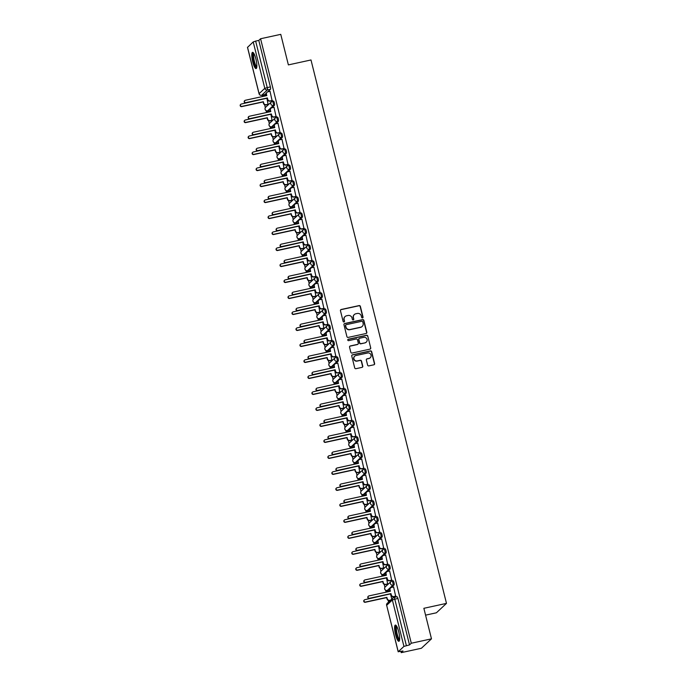 <?xml version="1.0" encoding="UTF-8"?>
<svg xmlns="http://www.w3.org/2000/svg" width="687" height="687" viewBox="0 0 687 687"><rect width="100%" height="100%" fill="white"/><g stroke="black" fill="none" stroke-linecap="round" stroke-linejoin="round"><path stroke-width="1.03" d="M362.504 317.918A0.73 0.704 47 0 0 363.028 317.059L360.366 306.376A1.048 1.013 47 0 0 359.121 305.586L341.199 309.485A1.048 1.013 47 0 0 340.451 310.713L343.114 321.396A0.73 0.704 47 0 0 344.316 321.782A0.73 0.704 47 0 0 344.513 321.095L344.17 319.713A3.349 3.229 47 0 1 346.549 315.797L348.043 315.47A3.349 3.229 47 0 1 352.027 317.995L352.379 319.386A0.73 0.704 47 0 0 353.573 319.764A0.73 0.704 47 0 0 353.771 319.077L353.427 317.695A3.349 3.229 47 0 1 355.806 313.779L357.3 313.461A3.349 3.229 47 0 1 361.293 315.986L361.637 317.368A0.73 0.704 47 0 0 362.504 317.918M362.719 317.832A0.73 0.704 47 0 0 362.83 317.248L360.16 306.565A1.048 1.013 47 0 0 358.915 305.775L340.992 309.674A1.048 1.013 47 0 0 340.64 309.828M344.204 321.868A0.73 0.704 47 0 0 344.307 321.284L344.17 319.713M353.462 319.85A0.73 0.704 47 0 0 353.565 319.266L353.427 317.695M255.899 58.996A8.313 1.863 -102.3 0 0 252.558 52.341A8.313 1.863 -102.3 0 0 252.756 61.933A8.313 1.863 -102.3 0 0 256.096 68.58A8.313 1.863 -102.3 0 0 255.899 58.996M398.7 631.714A8.313 1.863 -102.3 0 0 395.36 625.067A8.313 1.863 -102.3 0 0 395.557 634.651A8.313 1.863 -102.3 0 0 398.889 641.306A8.313 1.863 -102.3 0 0 398.7 631.714M367.605 365.098A1.048 1.013 47 0 0 368.85 365.888L373.883 364.788A1.048 1.013 47 0 0 374.621 363.569L371.667 351.692A1.048 1.013 47 0 0 370.413 350.902L352.5 354.81A1.048 1.013 47 0 0 351.753 356.029L354.715 367.906A1.048 1.013 47 0 0 355.96 368.687L362.032 367.365A1.048 1.013 47 0 0 362.779 366.145L361.508 361.061A1.048 1.013 47 0 0 360.263 360.28L357.249 360.933A2.8 2.705 47 0 1 354.672 356.201A2.8 2.705 47 0 1 355.909 355.548L367.708 352.981A2.8 2.705 47 0 1 370.284 357.712A2.8 2.705 47 0 1 369.048 358.365L367.081 358.794A1.048 1.013 47 0 0 366.334 360.014L367.605 365.098M260.579 38.747L280.76 34.35L288.377 64.896L310.996 59.967L446.481 603.375L423.862 608.304L431.479 638.841L411.298 643.238L260.579 38.747L258.793 40.413L255.65 41.091L267.226 87.524A2.13 0.481 77.7 0 1 267.337 89.954L261.635 95.278A2.13 0.481 77.7 0 1 261.575 95.304A2.13 0.481 77.7 0 1 261.498 95.304M366.077 333.504A1.048 1.013 47 0 0 366.824 332.276L363.861 320.408A1.048 1.013 47 0 0 362.616 319.618L344.694 323.517A1.048 1.013 47 0 0 343.955 324.745L346.909 336.613A1.048 1.013 47 0 0 348.154 337.403L366.077 333.504M367.76 336.055L370.722 347.923A1.048 1.013 47 0 1 369.975 349.142L352.062 353.049A1.048 1.013 47 0 1 350.808 352.259L349.546 347.175A1.048 1.013 47 0 1 350.293 345.956L357.558 344.376A1.048 1.013 47 0 0 358.305 343.148L357.463 339.782A1.048 1.013 47 0 0 356.218 338.992L348.653 340.64A0.73 0.704 47 0 1 347.974 339.395A0.73 0.704 47 0 1 348.3 339.232L366.514 335.265A1.048 1.013 47 0 1 367.76 336.055L370.722 347.923M431.479 638.841L421.406 648.253L401.225 652.65L400.916 651.439M262.228 95.167L262.554 96.489M264.615 104.742L265.337 107.636M266.075 110.624L266.539 112.479M268.6 120.723L269.321 123.626M270.068 126.614L270.532 128.469M272.584 136.713L273.306 139.616M274.053 142.595L274.517 144.45M276.569 152.703L277.29 155.606M278.037 158.585L278.501 160.44M280.554 168.693L281.284 171.595M282.022 174.575L282.486 176.43M284.547 184.683L285.268 187.577M286.015 190.565L286.47 192.42M288.531 200.673L289.253 203.567M290 206.555L290.464 208.41M292.516 216.663L293.237 219.557M293.984 222.545L294.448 224.4M296.501 232.644L297.222 235.547M297.969 238.535L298.433 240.39A2.13 2.061 -133 0 1 298.63 240.175L298.897 239.926A2.13 2.061 47 0 0 298.519 240.398M300.494 248.634L301.215 251.536M301.954 254.516L302.417 256.371M304.478 264.624L305.2 267.526M305.947 270.506L306.402 272.361M308.463 280.614L309.184 283.516M309.931 286.496L310.395 288.351M312.448 296.604L313.169 299.498M313.916 302.486L314.38 304.341M316.432 312.594L317.162 315.488M317.901 318.476L318.364 320.331M320.425 328.584L321.147 331.478M321.885 334.466L322.349 336.321M324.41 344.565L325.131 347.467M325.878 350.456L326.334 352.311M328.395 360.555L329.116 363.457M329.863 366.437L330.327 368.292M332.379 376.545L333.101 379.447M333.848 382.427L334.311 384.282M336.364 392.535L337.094 395.437M337.832 398.417L338.296 400.272M340.357 408.525L341.078 411.419M341.817 414.407L342.281 416.262M344.342 424.514L345.063 427.408M345.81 430.397L346.274 432.252M348.326 440.504L349.048 443.398M349.795 446.387L350.258 448.242M352.311 456.486L353.032 459.388M353.779 462.377L354.243 464.232M356.304 472.476L357.025 475.378M357.764 478.358L358.228 480.213M360.289 488.466L361.01 491.368M361.757 494.348L362.212 496.203M364.273 504.456L364.995 507.358M365.742 510.338L366.205 512.193M368.258 520.445L368.979 523.339M369.726 526.328L370.19 528.183M372.242 536.435L372.972 539.329M373.711 542.318L374.175 544.173A2.13 2.061 -133 0 1 374.372 543.958L374.638 543.709A2.13 2.061 47 0 0 374.26 544.181M376.236 552.425L376.957 555.319M377.695 558.308L378.159 560.163M380.22 568.407L380.942 571.309M381.689 574.298L382.144 576.153M384.205 584.397L384.926 587.299M385.673 590.279L386.137 592.134M388.189 600.386L388.602 602.027M425.571 615.148L436.408 612.787L446.481 603.375M411.298 643.238L409.512 644.904L403.939 646.407L398.237 651.731L403.003 650.984L401.225 652.65M258.793 40.413L270.369 86.837A2.13 0.481 77.7 0 1 270.48 89.267L267.707 91.852M266.333 93.14L264.778 94.591L261.635 95.278A2.13 2.061 47 0 1 259.093 93.664L264.796 88.34L253.22 41.916L255.65 41.091M247.543 47.36L253.22 41.916M268.076 104.441L266.908 98.25M272.104 100.68L270.034 91.328M276.097 116.67L274.019 107.318M270.257 111.698L269.991 111.079M272.061 120.431L270.893 114.231M280.081 132.66L278.003 123.308M274.242 127.688L273.976 127.069M276.054 136.421L274.877 130.221M284.066 148.641L281.988 139.289M278.235 143.677L277.96 143.059M280.038 152.411L278.862 146.211M288.051 164.631L285.972 155.279M282.22 159.667L281.945 159.049M284.023 168.401L282.855 162.201M292.035 180.621L289.966 171.269M286.204 175.657L285.929 175.03M288.008 184.382L286.84 178.191M296.028 196.611L293.95 187.259M290.189 191.639L289.923 191.02M291.992 200.372L290.824 194.181M300.013 212.601L297.935 203.249M294.182 207.629L293.907 207.01M295.985 216.362L294.809 210.17M303.998 228.591L301.919 219.239M298.167 223.618L297.892 223M299.97 232.352L298.793 226.152M307.982 244.581L305.904 235.229M302.151 239.608L301.876 238.99M303.955 248.342L302.787 242.142M311.975 260.562L309.897 251.21M306.136 255.598L305.861 254.98M307.939 264.332L306.771 258.132M315.96 276.552L313.882 267.2M310.12 271.588L309.854 270.97M311.932 280.322L310.756 274.122M319.944 292.542L317.866 283.19M314.114 287.578L313.839 286.951M315.917 296.303L314.74 290.112M323.929 308.532L321.851 299.18M318.098 303.56L317.823 302.941M319.902 312.293L318.725 306.101M327.914 324.522L325.844 315.17M322.083 319.549L321.808 318.931M323.886 328.283L322.718 322.091M331.907 340.512L329.829 331.16M326.067 335.539L325.801 334.921M327.871 344.273L326.703 338.073M335.891 356.501L333.813 347.15M330.052 351.529L329.786 350.911M331.864 360.263L330.687 354.063M339.876 372.483L337.798 363.131M334.045 367.519L333.77 366.901M335.849 376.253L334.672 370.053M343.861 388.473L341.783 379.121M338.03 383.509L337.755 382.891M339.833 392.243L338.665 386.042M347.845 404.463L345.776 395.111M342.014 399.499L341.74 398.872M343.818 408.224L342.65 402.032M351.838 420.453L349.76 411.101M345.999 415.48L345.733 414.862M347.802 424.214L346.634 418.022M355.823 436.443L353.745 427.091M349.992 431.47L349.717 430.852M351.796 440.204L350.619 434.012M359.808 452.432L357.729 443.081M353.977 447.46L353.702 446.842M355.78 456.194L354.604 449.994M363.792 468.422L361.714 459.071M357.961 463.45L357.687 462.832M359.765 472.184L358.597 465.984M367.785 484.404L365.707 475.052M361.946 479.44L361.671 478.822M363.749 488.174L362.581 481.973M371.77 500.394L369.692 491.042M365.931 495.43L365.664 494.812M367.743 504.164L366.566 497.963M375.755 516.384L373.676 507.032M369.924 511.42L369.649 510.793M371.727 520.145L370.551 513.953M379.739 532.373L377.661 523.022M373.908 527.401L373.634 526.783M375.712 536.135L374.535 529.943M383.724 548.363L381.654 539.012M377.893 543.391L377.618 542.773M379.696 552.125L378.528 545.933M387.717 564.353L385.639 555.002M381.878 559.381L381.611 558.763M383.681 568.115L382.513 561.914M391.702 580.343L389.623 570.991M385.862 575.371L385.596 574.753M387.674 584.105L386.498 577.904M395.686 596.325L393.608 586.973M389.855 591.361L389.581 590.743M392.045 581.03L393.033 580.816A2.13 0.481 -102.3 0 1 393.093 580.781A2.13 0.481 -102.3 0 1 393.986 582.628A2.13 0.481 -102.3 0 1 394.055 584.912L391.289 587.505M389.907 588.793L387.245 590.485A2.13 0.481 77.7 0 1 387.185 590.519A2.13 0.481 77.7 0 1 387.107 590.511M388.061 565.04L389.048 564.826A2.13 0.481 -102.3 0 1 389.108 564.791A2.13 0.481 -102.3 0 1 389.993 566.638A2.13 0.481 -102.3 0 1 390.07 568.922L387.296 571.515M385.922 572.803L383.252 574.495A2.13 0.481 77.7 0 1 383.2 574.53A2.13 0.481 77.7 0 1 383.123 574.521M384.067 549.05L385.063 548.836A2.13 0.481 -102.3 0 1 385.124 548.81A2.13 0.481 -102.3 0 1 386.008 550.648A2.13 0.481 -102.3 0 1 386.085 552.941L383.312 555.525M381.938 556.813L379.267 558.505A2.13 0.481 77.7 0 1 379.207 558.54A2.13 0.481 77.7 0 1 379.138 558.531M380.083 533.069L381.079 532.846A2.13 0.481 -102.3 0 1 381.13 532.82A2.13 0.481 -102.3 0 1 382.024 534.658A2.13 0.481 -102.3 0 1 382.101 536.951L379.327 539.535M377.953 540.824L375.282 542.515A2.13 0.481 77.7 0 1 375.222 542.55A2.13 0.481 77.7 0 1 375.154 542.541M376.098 517.079L377.086 516.864A2.13 0.481 -102.3 0 1 377.146 516.83A2.13 0.481 -102.3 0 1 378.039 518.668A2.13 0.481 -102.3 0 1 378.116 520.961L375.342 523.546M373.96 524.834L371.298 526.525A2.13 0.481 77.7 0 1 371.238 526.56A2.13 0.481 77.7 0 1 371.16 526.551M372.114 501.089L373.101 500.875A2.13 0.481 -102.3 0 1 373.161 500.84A2.13 0.481 -102.3 0 1 374.054 502.678A2.13 0.481 -102.3 0 1 374.123 504.971L371.358 507.564M369.975 508.844L367.305 510.544A2.13 0.481 77.7 0 1 367.253 510.57A2.13 0.481 77.7 0 1 367.176 510.561M368.129 485.099L369.117 484.885A2.13 0.481 -102.3 0 1 369.177 484.85A2.13 0.481 -102.3 0 1 370.061 486.697A2.13 0.481 -102.3 0 1 370.138 488.981L367.365 491.574M365.991 492.862L363.32 494.554A2.13 0.481 77.7 0 1 363.268 494.58A2.13 0.481 77.7 0 1 363.191 494.571M364.136 469.109L365.132 468.895A2.13 0.481 -102.3 0 1 365.192 468.86A2.13 0.481 -102.3 0 1 366.077 470.707A2.13 0.481 -102.3 0 1 366.154 472.991L363.38 475.584M362.006 476.872L359.335 478.564A2.13 0.481 77.7 0 1 359.275 478.599A2.13 0.481 77.7 0 1 359.207 478.59M360.151 453.119L361.147 452.905A2.13 0.481 -102.3 0 1 361.199 452.87A2.13 0.481 -102.3 0 1 362.092 454.717A2.13 0.481 -102.3 0 1 362.169 457.001L359.395 459.594M358.013 460.883L355.351 462.574A2.13 0.481 77.7 0 1 355.291 462.609A2.13 0.481 77.7 0 1 355.222 462.6M356.167 437.13L357.154 436.915A2.13 0.481 -102.3 0 1 357.214 436.889A2.13 0.481 -102.3 0 1 358.107 438.727A2.13 0.481 -102.3 0 1 358.176 441.02L355.411 443.604M354.028 444.893L351.366 446.584A2.13 0.481 77.7 0 1 351.306 446.619A2.13 0.481 77.7 0 1 351.229 446.61M352.182 421.148L353.17 420.925A2.13 0.481 -102.3 0 1 353.23 420.899A2.13 0.481 -102.3 0 1 354.114 422.737A2.13 0.481 -102.3 0 1 354.191 425.03L351.418 427.615M350.044 428.903L347.373 430.594A2.13 0.481 77.7 0 1 347.321 430.629A2.13 0.481 77.7 0 1 347.244 430.62M348.189 405.158L349.185 404.944A2.13 0.481 -102.3 0 1 349.245 404.909A2.13 0.481 -102.3 0 1 350.13 406.747A2.13 0.481 -102.3 0 1 350.207 409.04L347.433 411.625M346.059 412.913L343.388 414.605A2.13 0.481 77.7 0 1 343.328 414.639A2.13 0.481 77.7 0 1 343.26 414.63M344.204 389.168L345.2 388.954A2.13 0.481 -102.3 0 1 345.26 388.919A2.13 0.481 -102.3 0 1 346.145 390.757A2.13 0.481 -102.3 0 1 346.222 393.05L343.448 395.643M342.074 396.923L339.404 398.623A2.13 0.481 77.7 0 1 339.344 398.649A2.13 0.481 77.7 0 1 339.275 398.64M340.22 373.178L341.216 372.964A2.13 0.481 -102.3 0 1 341.267 372.929A2.13 0.481 -102.3 0 1 342.16 374.776A2.13 0.481 -102.3 0 1 342.238 377.06L339.464 379.653M338.081 380.942L335.419 382.633A2.13 0.481 77.7 0 1 335.359 382.659A2.13 0.481 77.7 0 1 335.282 382.65M336.235 357.188L337.223 356.974A2.13 0.481 -102.3 0 1 337.283 356.939A2.13 0.481 -102.3 0 1 338.176 358.786A2.13 0.481 -102.3 0 1 338.244 361.07L335.479 363.663M334.097 364.952L331.435 366.643A2.13 0.481 77.7 0 1 331.374 366.678A2.13 0.481 77.7 0 1 331.297 366.669M332.25 341.199L333.238 340.984A2.13 0.481 -102.3 0 1 333.298 340.95A2.13 0.481 -102.3 0 1 334.183 342.796A2.13 0.481 -102.3 0 1 334.26 345.08L331.486 347.674M330.112 348.962L327.441 350.653A2.13 0.481 77.7 0 1 327.39 350.688A2.13 0.481 77.7 0 1 327.313 350.679M328.257 325.209L329.253 324.994A2.13 0.481 -102.3 0 1 329.313 324.968A2.13 0.481 -102.3 0 1 330.198 326.806A2.13 0.481 -102.3 0 1 330.275 329.099L327.501 331.684M326.127 332.972L323.457 334.663A2.13 0.481 77.7 0 1 323.397 334.698A2.13 0.481 77.7 0 1 323.328 334.689M324.273 309.227L325.269 309.004A2.13 0.481 -102.3 0 1 325.32 308.978A2.13 0.481 -102.3 0 1 326.213 310.816A2.13 0.481 -102.3 0 1 326.291 313.109L323.517 315.694M322.143 316.982L319.472 318.674A2.13 0.481 77.7 0 1 319.412 318.708A2.13 0.481 77.7 0 1 319.343 318.699M320.288 293.237L321.284 293.023A2.13 0.481 -102.3 0 1 321.336 292.988A2.13 0.481 -102.3 0 1 322.229 294.826A2.13 0.481 -102.3 0 1 322.306 297.119L319.532 299.704M318.15 300.992L315.488 302.684A2.13 0.481 77.7 0 1 315.427 302.718A2.13 0.481 77.7 0 1 315.35 302.709M316.303 277.247L317.291 277.033A2.13 0.481 -102.3 0 1 317.351 276.998A2.13 0.481 -102.3 0 1 318.244 278.836A2.13 0.481 -102.3 0 1 318.313 281.129L315.548 283.722M314.165 285.002L311.494 286.702A2.13 0.481 77.7 0 1 311.443 286.728A2.13 0.481 77.7 0 1 311.366 286.719M312.319 261.258L313.306 261.043A2.13 0.481 -102.3 0 1 313.366 261.008A2.13 0.481 -102.3 0 1 314.251 262.855A2.13 0.481 -102.3 0 1 314.328 265.139L311.555 267.732M310.18 269.021L307.51 270.712A2.13 0.481 77.7 0 1 307.458 270.738A2.13 0.481 77.7 0 1 307.381 270.73M308.326 245.268L309.322 245.053A2.13 0.481 -102.3 0 1 309.382 245.019A2.13 0.481 -102.3 0 1 310.266 246.865A2.13 0.481 -102.3 0 1 310.344 249.149L307.57 251.743M306.196 253.031L303.525 254.722A2.13 0.481 77.7 0 1 303.465 254.757A2.13 0.481 77.7 0 1 303.396 254.748M304.341 229.278L305.337 229.063A2.13 0.481 -102.3 0 1 305.389 229.029A2.13 0.481 -102.3 0 1 306.282 230.875A2.13 0.481 -102.3 0 1 306.359 233.159L303.585 235.753M302.211 237.041L299.541 238.733A2.13 0.481 77.7 0 1 299.48 238.767A2.13 0.481 77.7 0 1 299.412 238.758M300.356 213.288L301.344 213.073A2.13 0.481 -102.3 0 1 301.404 213.047A2.13 0.481 -102.3 0 1 302.297 214.885A2.13 0.481 -102.3 0 1 302.366 217.178L299.601 219.763M298.218 221.051L295.556 222.743A2.13 0.481 77.7 0 1 295.496 222.777A2.13 0.481 77.7 0 1 295.419 222.768M296.372 197.306L297.359 197.083A2.13 0.481 -102.3 0 1 297.419 197.057A2.13 0.481 -102.3 0 1 298.313 198.895A2.13 0.481 -102.3 0 1 298.381 201.188L295.616 203.773M294.234 205.061L291.563 206.753A2.13 0.481 77.7 0 1 291.511 206.787A2.13 0.481 77.7 0 1 291.434 206.778M292.387 181.316L293.375 181.102A2.13 0.481 -102.3 0 1 293.435 181.067A2.13 0.481 -102.3 0 1 294.319 182.905A2.13 0.481 -102.3 0 1 294.397 185.198L291.623 187.783M290.249 189.071L287.578 190.763A2.13 0.481 77.7 0 1 287.518 190.797A2.13 0.481 77.7 0 1 287.449 190.788M288.394 165.327L289.39 165.112A2.13 0.481 -102.3 0 1 289.45 165.078A2.13 0.481 -102.3 0 1 290.335 166.915A2.13 0.481 -102.3 0 1 290.412 169.208L287.638 171.802M286.264 173.081L283.594 174.781A2.13 0.481 77.7 0 1 283.533 174.807A2.13 0.481 77.7 0 1 283.465 174.799M284.409 149.337L285.406 149.122A2.13 0.481 -102.3 0 1 285.457 149.088A2.13 0.481 -102.3 0 1 286.35 150.934A2.13 0.481 -102.3 0 1 286.427 153.218L283.654 155.812M282.271 157.1L279.609 158.791A2.13 0.481 77.7 0 1 279.549 158.817A2.13 0.481 77.7 0 1 279.472 158.809M280.425 133.347L281.412 133.132A2.13 0.481 -102.3 0 1 281.472 133.098A2.13 0.481 -102.3 0 1 282.366 134.944A2.13 0.481 -102.3 0 1 282.434 137.228L279.669 139.822M278.287 141.11L275.624 142.802A2.13 0.481 77.7 0 1 275.564 142.836A2.13 0.481 77.7 0 1 275.487 142.827M276.44 117.357L277.428 117.142A2.13 0.481 -102.3 0 1 277.488 117.108A2.13 0.481 -102.3 0 1 278.372 118.954A2.13 0.481 -102.3 0 1 278.45 121.238L275.676 123.832M274.302 125.12L271.631 126.812A2.13 0.481 77.7 0 1 271.58 126.846A2.13 0.481 77.7 0 1 271.502 126.837M272.447 101.367L273.443 101.152A2.13 0.481 -102.3 0 1 273.503 101.126A2.13 0.481 -102.3 0 1 274.388 102.964A2.13 0.481 -102.3 0 1 274.465 105.257L271.691 107.842M270.317 109.13L267.647 110.822A2.13 0.481 77.7 0 1 267.587 110.856A2.13 0.481 77.7 0 1 267.518 110.847M266.273 95.708L265.998 95.089M409.512 644.904L397.936 598.48A2.13 0.481 -102.3 0 0 397.077 596.771A2.13 0.481 -102.3 0 0 397.026 596.805L394.003 597.458M391.77 599.064L390.482 593.894M354.226 314.655A3.349 3.229 47 0 0 353.221 317.883M344.968 316.673A3.349 3.229 47 0 0 343.964 319.902M366.437 333.35A1.048 1.013 47 0 0 366.618 332.465L363.663 320.597A1.048 1.013 47 0 0 362.418 319.807L344.496 323.706A1.048 1.013 47 0 0 344.135 323.86M362.745 321.817A0.73 0.704 47 0 0 361.869 321.267L346.145 324.693A0.73 0.704 47 0 0 345.621 325.544L345.982 327.003A3.349 3.229 47 0 0 349.975 329.528L360.727 327.192A3.349 3.229 47 0 0 363.105 323.276L362.745 321.817M345.724 324.968A0.73 0.704 47 0 0 345.424 325.732L345.621 325.544M362.101 326.505A3.349 3.229 47 0 1 360.52 327.381L349.769 329.717A3.349 3.229 47 0 1 345.784 327.192L345.424 325.732M370.336 348.987A1.048 1.013 47 0 0 370.525 348.111M357.91 344.221A1.048 1.013 47 0 1 357.36 344.556L350.087 346.145A1.048 1.013 47 0 0 349.735 346.3M367.562 336.244A1.048 1.013 47 0 0 366.317 335.454L348.094 339.421A0.73 0.704 47 0 0 347.88 339.507M365.098 342.727A2.8 2.705 47 0 0 366.832 338.785A2.8 2.705 47 0 0 363.758 337.351L359.602 338.253A1.048 1.013 47 0 0 358.854 339.472L359.696 342.847A1.048 1.013 47 0 0 360.941 343.637L364.9 342.916A2.8 2.705 47 0 0 366.231 342.178M359.043 338.597A1.048 1.013 47 0 0 358.657 339.661L358.854 339.472M364.9 342.916L360.744 343.826A1.048 1.013 47 0 1 359.499 343.036L358.657 339.661M370.181 357.807A2.8 2.705 47 0 1 368.85 358.554L366.884 358.983A1.048 1.013 47 0 0 366.523 359.138M354.569 356.295A2.8 2.705 47 0 0 357.051 361.122L357.249 360.933M362.384 367.21A1.048 1.013 47 0 0 362.573 366.334L361.31 361.25A1.048 1.013 47 0 0 360.065 360.46L357.051 361.122M374.235 364.634A1.048 1.013 47 0 0 374.424 363.758L371.461 351.881A1.048 1.013 47 0 0 370.216 351.091L352.294 354.999A1.048 1.013 47 0 0 351.942 355.153M268.188 104.415L265.972 104.905A2.13 2.061 -133 0 1 263.43 103.29L263.361 101.719L263.696 103.05A2.13 2.061 47 0 0 266.23 104.656L268.385 104.192M266.109 95.064L263.963 95.536A2.13 2.061 47 0 0 262.64 96.498M262.726 99.16L241.326 104.029A1.228 1.185 47 0 0 240.562 105.755A1.228 1.185 47 0 0 241.91 106.391L263.361 101.719M263.104 101.959L241.644 106.631A1.228 1.185 -133 0 1 240.519 104.561L240.776 104.312M262.528 96.524A2.13 2.061 -133 0 1 262.752 96.274L263.018 96.025M270.146 91.302L267.99 91.775A2.13 2.061 47 0 0 266.47 94.265L266.805 95.596L245.353 100.268A1.228 1.185 47 0 0 244.598 101.994A1.228 1.185 47 0 0 245.937 102.621L267.389 97.949L267.724 99.289A2.13 2.061 47 0 0 270.266 100.895L270 101.135A2.13 2.061 -133 0 1 267.458 99.529L267.131 98.198L245.68 102.87A1.228 1.185 -133 0 1 244.546 100.791L244.812 100.551M266.496 95.665L266.212 94.505A2.13 2.061 -133 0 1 266.779 92.513L267.045 92.264M272.215 100.654L270 101.135M272.413 100.422L270.266 100.895M272.172 120.405L269.957 120.886A2.13 2.061 -133 0 1 267.415 119.28L267.346 117.709L267.681 119.04A2.13 2.061 47 0 0 270.223 120.646L272.37 120.173M270.103 111.054L267.947 111.526A2.13 2.061 47 0 0 266.633 112.488M266.711 115.141L245.311 120.019A1.228 1.185 47 0 0 244.555 121.745A1.228 1.185 47 0 0 245.894 122.372L267.346 117.709M267.088 117.949L245.637 122.621A1.228 1.185 -133 0 1 244.503 120.543L244.77 120.302M266.513 112.513A2.13 2.061 -133 0 1 266.736 112.264L267.003 112.015M276.165 136.395L273.941 136.876A2.13 2.061 -133 0 1 271.408 135.27L271.331 133.69L271.666 135.03A2.13 2.061 47 0 0 274.207 136.636L276.363 136.163M274.087 127.043L271.932 127.516A2.13 2.061 47 0 0 270.618 128.478M270.695 131.131L249.295 136.009A1.228 1.185 47 0 0 248.539 137.735A1.228 1.185 47 0 0 249.879 138.362L271.331 133.69M271.073 133.939L249.621 138.611A1.228 1.185 -133 0 1 248.488 136.533L248.754 136.292M270.498 128.503A2.13 2.061 -133 0 1 270.73 128.254L270.987 128.005M256.775 67.274A7.188 1.614 77.7 0 1 255.95 66.914A7.188 1.614 77.7 0 1 253.254 59.022A7.188 1.614 77.7 0 1 253.718 53.251M254.035 53.784A6.655 1.494 -102.3 0 0 254.027 59.692A6.655 1.494 -102.3 0 0 256.397 66.313A6.655 1.494 -102.3 0 0 256.844 66.656M253.039 52.478A8.253 1.855 -102.3 0 0 253.177 59.958A8.253 1.855 -102.3 0 0 256.071 67.893A8.253 1.855 -102.3 0 0 256.474 68.253M399.568 639.992A7.188 1.614 77.7 0 1 398.752 639.631A7.188 1.614 77.7 0 1 396.055 631.748A7.188 1.614 77.7 0 1 396.519 625.977M396.828 626.51A6.655 1.494 -102.3 0 0 396.82 632.409A6.655 1.494 -102.3 0 0 399.199 639.03A6.655 1.494 -102.3 0 0 399.636 639.382M395.841 625.204A8.253 1.855 -102.3 0 0 395.978 632.675A8.253 1.855 -102.3 0 0 398.872 640.619A8.253 1.855 -102.3 0 0 399.276 640.98M274.13 107.292L271.975 107.756A2.13 2.061 47 0 0 270.455 110.255L270.79 111.586L249.338 116.258A1.228 1.185 47 0 0 248.582 117.984A1.228 1.185 47 0 0 249.922 118.611L271.374 113.939L271.708 115.27A2.13 2.061 47 0 0 274.25 116.884L273.984 117.125A2.13 2.061 -133 0 1 271.451 115.519L271.116 114.188L249.664 118.86A1.228 1.185 -133 0 1 248.531 116.781L248.797 116.541M270.48 111.655L270.197 110.495A2.13 2.061 -133 0 1 270.772 108.494L271.03 108.254M276.208 116.644L273.984 117.125M276.406 116.412L274.25 116.884M278.115 123.282L275.959 123.746A2.13 2.061 47 0 0 274.448 126.236L274.774 127.576L253.323 132.248A1.228 1.185 47 0 0 252.567 133.974A1.228 1.185 47 0 0 253.915 134.6L275.367 129.929L275.693 131.26A2.13 2.061 47 0 0 278.235 132.874L277.977 133.115A2.13 2.061 -133 0 1 275.435 131.509L275.101 130.178L253.649 134.85A1.228 1.185 -133 0 1 252.524 132.771L252.782 132.531M274.474 127.636L274.182 126.485A2.13 2.061 -133 0 1 274.757 124.484L275.015 124.244M280.193 132.634L277.977 133.115M280.39 132.402L278.235 132.874M280.15 152.385L277.934 152.866A2.13 2.061 -133 0 1 275.393 151.26L275.058 149.929L275.65 151.011A2.13 2.061 47 0 0 278.192 152.626L280.348 152.153M278.072 143.033L275.916 143.497A2.13 2.061 47 0 0 274.602 144.468M274.68 147.121L253.28 151.999A1.228 1.185 47 0 0 252.524 153.725A1.228 1.185 47 0 0 253.872 154.352L275.324 149.68M275.058 149.929L253.606 154.601A1.228 1.185 -133 0 1 252.481 152.523L252.739 152.282M274.482 144.493A2.13 2.061 -133 0 1 274.714 144.236L274.972 143.995M284.135 168.375L281.919 168.856A2.13 2.061 -133 0 1 279.377 167.25L279.308 165.67L279.643 167.001A2.13 2.061 47 0 0 282.177 168.616L284.332 168.143M282.056 159.023L279.901 159.487A2.13 2.061 47 0 0 278.587 160.457M278.673 163.111L257.264 167.989A1.228 1.185 47 0 0 256.509 169.715A1.228 1.185 47 0 0 257.857 170.342L279.308 165.67M279.042 165.919L257.591 170.591A1.228 1.185 -133 0 1 256.466 168.513L256.723 168.272M278.467 160.483A2.13 2.061 -133 0 1 278.699 160.226L278.965 159.985M288.119 184.365L285.904 184.846A2.13 2.061 -133 0 1 283.362 183.24L283.035 181.9L283.628 182.991A2.13 2.061 47 0 0 286.161 184.597L288.317 184.133M286.041 175.013L283.894 175.477A2.13 2.061 47 0 0 282.572 176.447M282.658 179.101L261.258 183.97A1.228 1.185 47 0 0 260.493 185.705A1.228 1.185 47 0 0 261.841 186.332L283.293 181.66M283.035 181.9L261.584 186.572A1.228 1.185 -133 0 1 260.45 184.502L260.708 184.253M282.46 176.473A2.13 2.061 -133 0 1 282.683 176.215L282.95 175.975M282.099 139.272L279.944 139.736A2.13 2.061 47 0 0 278.433 142.226L278.759 143.557L257.307 148.229A1.228 1.185 47 0 0 256.552 149.964A1.228 1.185 47 0 0 257.9 150.59L279.351 145.919L279.686 147.25A2.13 2.061 47 0 0 282.22 148.856L281.962 149.105A2.13 2.061 -133 0 1 279.42 147.499L279.085 146.159L257.634 150.831A1.228 1.185 -133 0 1 256.509 148.761L256.766 148.512M278.458 143.626L278.166 142.475A2.13 2.061 -133 0 1 278.742 140.474L279.008 140.234M284.178 148.624L281.962 149.105M284.375 148.392L282.22 148.856M286.084 155.253L283.937 155.726A2.13 2.061 47 0 0 282.417 158.216L282.752 159.547L261.3 164.219A1.228 1.185 47 0 0 260.536 165.945A1.228 1.185 47 0 0 261.884 166.58L283.336 161.909L283.671 163.24A2.13 2.061 47 0 0 286.204 164.846L285.947 165.095A2.13 2.061 -133 0 1 283.405 163.48L283.078 162.149L261.627 166.821A1.228 1.185 -133 0 1 260.493 164.751L260.751 164.502M282.443 159.616L282.151 158.465A2.13 2.061 -133 0 1 282.726 156.464L282.992 156.215M288.162 164.605L285.947 165.095M288.36 164.382L286.204 164.846M290.077 171.243L287.922 171.716A2.13 2.061 47 0 0 286.402 174.206L286.737 175.537L265.285 180.209A1.228 1.185 47 0 0 264.529 181.935A1.228 1.185 47 0 0 265.869 182.57L287.321 177.899L287.655 179.23A2.13 2.061 47 0 0 290.197 180.836L289.931 181.085A2.13 2.061 -133 0 1 287.389 179.47L287.063 178.139L265.611 182.811A1.228 1.185 -133 0 1 264.478 180.741L264.744 180.492M286.427 175.606L286.144 174.455A2.13 2.061 -133 0 1 286.719 172.454L286.977 172.205M292.155 180.595L289.931 181.085M292.344 180.372L290.197 180.836M292.112 200.355L289.888 200.836A2.13 2.061 -133 0 1 287.346 199.221L287.278 197.65L287.613 198.981A2.13 2.061 47 0 0 290.154 200.587L292.301 200.123M290.034 190.995L287.879 191.467A2.13 2.061 47 0 0 286.565 192.437M286.642 195.091L265.242 199.96A1.228 1.185 47 0 0 264.486 201.686A1.228 1.185 47 0 0 265.826 202.321L287.278 197.65M287.02 197.89L265.568 202.562A1.228 1.185 -133 0 1 264.435 200.492L264.701 200.243M286.445 192.454A2.13 2.061 -133 0 1 286.677 192.205L286.934 191.956M294.062 187.233L291.906 187.706A2.13 2.061 47 0 0 290.386 190.196L290.721 191.527L269.27 196.199A1.228 1.185 47 0 0 268.514 197.925A1.228 1.185 47 0 0 269.854 198.552L291.305 193.889L291.64 195.22A2.13 2.061 47 0 0 294.182 196.826L293.916 197.066A2.13 2.061 -133 0 1 291.382 195.46L291.048 194.129L269.596 198.801A1.228 1.185 -133 0 1 268.462 196.722L268.729 196.482M290.412 191.596L290.129 190.436A2.13 2.061 -133 0 1 290.704 188.444L290.962 188.195M296.14 196.585L293.916 197.066M296.337 196.353L294.182 196.826M296.097 216.336L293.873 216.826A2.13 2.061 -133 0 1 291.34 215.211L291.005 213.88L291.597 214.971A2.13 2.061 47 0 0 294.139 216.577L296.295 216.113M294.019 206.985L291.863 207.457A2.13 2.061 47 0 0 290.549 208.419M290.627 211.081L269.227 215.95A1.228 1.185 47 0 0 268.471 217.676A1.228 1.185 47 0 0 269.811 218.311L291.271 213.64M291.005 213.88L269.553 218.552A1.228 1.185 -133 0 1 268.419 216.482L268.686 216.233M290.429 208.444A2.13 2.061 -133 0 1 290.661 208.195L290.919 207.946M298.046 203.223L295.891 203.695A2.13 2.061 47 0 0 294.38 206.186L294.706 207.517L273.254 212.189A1.228 1.185 47 0 0 272.499 213.915A1.228 1.185 47 0 0 273.847 214.542L295.298 209.87L295.625 211.21A2.13 2.061 47 0 0 298.167 212.815L297.909 213.056A2.13 2.061 -133 0 1 295.367 211.45L295.032 210.119L273.581 214.791A1.228 1.185 -133 0 1 272.456 212.712L272.713 212.472M294.405 207.586L294.113 206.426A2.13 2.061 -133 0 1 294.689 204.434L294.946 204.185M300.125 212.575L297.909 213.056M300.322 212.343L298.167 212.815M300.082 232.326L297.866 232.807A2.13 2.061 -133 0 1 295.324 231.201L294.989 229.87L295.582 230.961A2.13 2.061 47 0 0 298.124 232.567L300.279 232.094M298.003 222.974L295.848 223.447A2.13 2.061 47 0 0 294.534 224.409M294.611 227.062L273.211 231.94A1.228 1.185 47 0 0 272.456 233.666A1.228 1.185 47 0 0 273.804 234.293L295.255 229.63M294.989 229.87L273.538 234.542A1.228 1.185 -133 0 1 272.413 232.464L272.67 232.223M294.414 224.434A2.13 2.061 -133 0 1 294.646 224.185L294.903 223.936M302.031 219.213L299.884 219.677A2.13 2.061 47 0 0 298.364 222.176L298.69 223.507L277.239 228.178A1.228 1.185 47 0 0 276.483 229.905A1.228 1.185 47 0 0 277.831 230.531L299.283 225.86L299.618 227.191A2.13 2.061 47 0 0 302.151 228.805L301.894 229.046A2.13 2.061 -133 0 1 299.352 227.44L299.017 226.109L277.565 230.78A1.228 1.185 -133 0 1 276.44 228.702L276.698 228.462M298.39 223.576L298.098 222.416A2.13 2.061 -133 0 1 298.673 220.415L298.939 220.175M304.109 228.565L301.894 229.046M304.307 228.333L302.151 228.805M304.066 248.316L301.851 248.797A2.13 2.061 -133 0 1 299.309 247.191L299.24 245.611L299.575 246.951A2.13 2.061 47 0 0 302.108 248.557L304.264 248.084M301.988 238.964L299.841 239.437A2.13 2.061 47 0 0 298.897 239.926M298.605 243.052L277.196 247.93A1.228 1.185 47 0 0 276.44 249.656A1.228 1.185 47 0 0 277.788 250.283L299.24 245.611M298.974 245.86L277.522 250.532A1.228 1.185 -133 0 1 276.397 248.454L276.655 248.213M306.016 235.203L303.869 235.667A2.13 2.061 47 0 0 302.349 238.157L302.684 239.497L281.232 244.168A1.228 1.185 47 0 0 280.468 245.894A1.228 1.185 47 0 0 281.816 246.521L303.268 241.85L303.602 243.181A2.13 2.061 47 0 0 306.144 244.795L305.878 245.036A2.13 2.061 -133 0 1 303.336 243.43L303.01 242.099L281.558 246.762A1.228 1.185 -133 0 1 280.425 244.692L280.691 244.452M302.374 239.557L302.091 238.406A2.13 2.061 -133 0 1 302.658 236.405L302.924 236.165M308.094 244.555L305.878 245.036M308.291 244.323L306.144 244.795M308.051 264.306L305.835 264.787A2.13 2.061 -133 0 1 303.293 263.181L303.225 261.601L303.56 262.932A2.13 2.061 47 0 0 306.101 264.547L308.248 264.074M305.973 254.954L303.826 255.418A2.13 2.061 47 0 0 302.503 256.388M302.589 259.042L281.189 263.92A1.228 1.185 47 0 0 280.425 265.646A1.228 1.185 47 0 0 281.773 266.273L303.225 261.601M302.967 261.85L281.515 266.522A1.228 1.185 -133 0 1 280.382 264.443L280.648 264.203M302.392 256.414A2.13 2.061 -133 0 1 302.615 256.157L302.881 255.916M310.009 251.193L307.853 251.657A2.13 2.061 47 0 0 306.333 254.147L306.668 255.478L285.217 260.15A1.228 1.185 47 0 0 284.461 261.884A1.228 1.185 47 0 0 285.801 262.511L307.252 257.84L307.587 259.171A2.13 2.061 47 0 0 310.129 260.777L309.863 261.026A2.13 2.061 -133 0 1 307.329 259.42L306.995 258.08L285.543 262.752A1.228 1.185 -133 0 1 284.409 260.682L284.676 260.433M306.359 255.547L306.076 254.396A2.13 2.061 -133 0 1 306.651 252.395L306.909 252.155M312.087 260.545L309.863 261.026M312.284 260.313L310.129 260.777M312.044 280.296L309.82 280.777A2.13 2.061 -133 0 1 307.287 279.171L307.209 277.591L307.544 278.922A2.13 2.061 47 0 0 310.086 280.536L312.242 280.064M309.966 270.944L307.81 271.408A2.13 2.061 47 0 0 306.496 272.378M306.574 275.032L285.174 279.91A1.228 1.185 47 0 0 284.418 281.636A1.228 1.185 47 0 0 285.758 282.263L307.209 277.591M306.952 277.84L285.5 282.512A1.228 1.185 -133 0 1 284.366 280.433L284.633 280.193M306.376 272.404A2.13 2.061 -133 0 1 306.608 272.146L306.866 271.906M313.993 267.174L311.838 267.647A2.13 2.061 47 0 0 310.318 270.137L310.653 271.468L289.201 276.14A1.228 1.185 47 0 0 288.446 277.866A1.228 1.185 47 0 0 289.794 278.501L311.245 273.83L311.572 275.161A2.13 2.061 47 0 0 314.114 276.767L313.847 277.016A2.13 2.061 -133 0 1 311.314 275.401L310.979 274.07L289.528 278.742A1.228 1.185 -133 0 1 288.394 276.672L288.66 276.423M310.344 271.537L310.06 270.386A2.13 2.061 -133 0 1 310.636 268.385L310.893 268.136M316.072 276.526L313.847 277.016M316.269 276.303L314.114 276.767M316.029 296.286L313.804 296.767A2.13 2.061 -133 0 1 311.271 295.161L310.936 293.821L311.529 294.912A2.13 2.061 47 0 0 314.071 296.518L316.226 296.054M313.95 286.934L311.795 287.398A2.13 2.061 47 0 0 310.481 288.368M310.558 291.022L289.158 295.891A1.228 1.185 47 0 0 288.403 297.626A1.228 1.185 47 0 0 289.751 298.252L311.202 293.581M310.936 293.821L289.485 298.493A1.228 1.185 -133 0 1 288.351 296.423L288.617 296.174M310.361 288.394A2.13 2.061 -133 0 1 310.593 288.136L310.85 287.896M317.978 283.164L315.822 283.637A2.13 2.061 47 0 0 314.311 286.127L314.637 287.458L293.186 292.13A1.228 1.185 47 0 0 292.43 293.856A1.228 1.185 47 0 0 293.778 294.491L315.23 289.82L315.556 291.151A2.13 2.061 47 0 0 318.098 292.756L317.841 293.005A2.13 2.061 -133 0 1 315.299 291.391L314.964 290.06L293.512 294.732A1.228 1.185 -133 0 1 292.387 292.662L292.645 292.413M314.337 287.527L314.045 286.376A2.13 2.061 -133 0 1 314.62 284.375L314.886 284.126M320.056 292.516L317.841 293.005M320.254 292.284L318.098 292.756M320.013 312.276L317.798 312.757A2.13 2.061 -133 0 1 315.256 311.142L314.921 309.811L315.513 310.902A2.13 2.061 47 0 0 318.055 312.508L320.211 312.044M317.935 302.915L315.78 303.388A2.13 2.061 47 0 0 314.466 304.358M314.543 307.012L293.143 311.881A1.228 1.185 47 0 0 292.387 313.607A1.228 1.185 47 0 0 293.735 314.242L315.187 309.571M314.921 309.811L293.469 314.483A1.228 1.185 -133 0 1 292.344 312.413L292.602 312.164M314.345 304.375A2.13 2.061 -133 0 1 314.577 304.126L314.844 303.877M321.963 299.154L319.816 299.626A2.13 2.061 47 0 0 318.296 302.117L318.631 303.448L297.179 308.12A1.228 1.185 47 0 0 296.415 309.846A1.228 1.185 47 0 0 297.763 310.472L319.215 305.809L319.549 307.141A2.13 2.061 47 0 0 322.083 308.746L321.825 308.987A2.13 2.061 -133 0 1 319.283 307.381L318.948 306.05L297.497 310.722A1.228 1.185 -133 0 1 296.372 308.643L296.629 308.403M318.321 303.517L318.029 302.357A2.13 2.061 -133 0 1 318.605 300.365L318.871 300.116M324.041 308.506L321.825 308.987M324.238 308.274L322.083 308.746M323.998 328.257L321.782 328.747A2.13 2.061 -133 0 1 319.24 327.132L318.905 325.801L319.507 326.892A2.13 2.061 47 0 0 322.04 328.498L324.195 328.034M321.92 318.905L319.773 319.378A2.13 2.061 47 0 0 318.45 320.34M318.536 323.002L297.136 327.871A1.228 1.185 47 0 0 296.372 329.597A1.228 1.185 47 0 0 297.72 330.232L319.172 325.561M318.905 325.801L297.454 330.473A1.228 1.185 -133 0 1 296.329 328.403L296.586 328.154M318.339 320.365A2.13 2.061 -133 0 1 318.562 320.116L318.828 319.867M325.956 315.144L323.8 315.616A2.13 2.061 47 0 0 322.28 318.107L322.615 319.438L301.164 324.109A1.228 1.185 47 0 0 300.408 325.836A1.228 1.185 47 0 0 301.748 326.462L323.199 321.791L323.534 323.13A2.13 2.061 47 0 0 326.076 324.736L325.81 324.977A2.13 2.061 -133 0 1 323.268 323.371L322.942 322.04L301.49 326.711A1.228 1.185 -133 0 1 300.356 324.633L300.623 324.393M322.306 319.507L322.023 318.347A2.13 2.061 -133 0 1 322.589 316.346L322.856 316.106M328.025 324.496L325.81 324.977M328.223 324.264L326.076 324.736M327.982 344.247L325.767 344.728A2.13 2.061 -133 0 1 323.225 343.122L323.156 341.551L323.491 342.882A2.13 2.061 47 0 0 326.033 344.488L328.18 344.015M325.913 334.895L323.757 335.368A2.13 2.061 47 0 0 322.443 336.329M322.521 338.983L301.121 343.861A1.228 1.185 47 0 0 300.365 345.587A1.228 1.185 47 0 0 301.705 346.214L323.156 341.551M322.899 341.791L301.447 346.463A1.228 1.185 -133 0 1 300.313 344.385L300.58 344.144M322.323 336.355A2.13 2.061 -133 0 1 322.547 336.106L322.813 335.857M329.94 331.134L327.785 331.598A2.13 2.061 47 0 0 326.265 334.097L326.6 335.428L305.148 340.099A1.228 1.185 47 0 0 304.393 341.825A1.228 1.185 47 0 0 305.732 342.452L327.184 337.781L327.519 339.112A2.13 2.061 47 0 0 330.061 340.726L329.794 340.967A2.13 2.061 -133 0 1 327.261 339.361L326.926 338.03L305.475 342.701A1.228 1.185 -133 0 1 304.341 340.623L304.607 340.383M326.291 335.496L326.007 334.337A2.13 2.061 -133 0 1 326.583 332.336L326.84 332.096M332.019 340.486L329.794 340.967M332.216 340.254L330.061 340.726M331.976 360.237L329.751 360.718A2.13 2.061 -133 0 1 327.218 359.112L327.141 357.532L327.476 358.872A2.13 2.061 47 0 0 330.018 360.477L332.173 360.005M329.897 350.885L327.742 351.358A2.13 2.061 47 0 0 326.428 352.319M326.505 354.973L305.105 359.851A1.228 1.185 47 0 0 304.35 361.577A1.228 1.185 47 0 0 305.689 362.204L327.141 357.532M326.883 357.781L305.432 362.453A1.228 1.185 -133 0 1 304.298 360.374L304.564 360.134M326.308 352.345A2.13 2.061 -133 0 1 326.54 352.096L326.797 351.847M333.925 347.124L331.769 347.588A2.13 2.061 47 0 0 330.258 350.078L330.584 351.418L309.133 356.089A1.228 1.185 47 0 0 308.377 357.815A1.228 1.185 47 0 0 309.725 358.442L331.177 353.771L331.503 355.102A2.13 2.061 47 0 0 334.045 356.716L333.788 356.957A2.13 2.061 -133 0 1 331.246 355.351L330.911 354.02L309.459 358.683A1.228 1.185 -133 0 1 308.326 356.613L308.592 356.373M330.284 351.478L329.992 350.327A2.13 2.061 -133 0 1 330.567 348.326L330.825 348.086M336.003 356.476L333.788 356.957M336.201 356.244L334.045 356.716M335.96 376.227L333.745 376.708A2.13 2.061 -133 0 1 331.203 375.102L330.868 373.771L331.46 374.853A2.13 2.061 47 0 0 334.002 376.467L336.158 375.995M333.882 366.875L331.727 367.339A2.13 2.061 47 0 0 330.413 368.309M330.49 370.963L309.09 375.841A1.228 1.185 47 0 0 308.334 377.567A1.228 1.185 47 0 0 309.682 378.193L331.134 373.522M330.868 373.771L309.416 378.443A1.228 1.185 -133 0 1 308.291 376.364L308.549 376.124M330.292 368.335A2.13 2.061 -133 0 1 330.524 368.077L330.782 367.837M337.91 363.114L335.754 363.578A2.13 2.061 47 0 0 334.243 366.068L334.569 367.399L313.117 372.071A1.228 1.185 47 0 0 312.362 373.805A1.228 1.185 47 0 0 313.71 374.432L335.162 369.761L335.496 371.092A2.13 2.061 47 0 0 338.03 372.697L337.772 372.947A2.13 2.061 -133 0 1 335.23 371.341L334.895 370.001L313.444 374.673A1.228 1.185 -133 0 1 312.319 372.603L312.576 372.354M334.268 367.468L333.976 366.317A2.13 2.061 -133 0 1 334.552 364.316L334.818 364.076M339.988 372.466L337.772 372.947M340.185 372.234L338.03 372.697M339.945 392.217L337.729 392.698A2.13 2.061 -133 0 1 335.187 391.092L334.852 389.761L335.454 390.843A2.13 2.061 47 0 0 337.987 392.457L340.142 391.985M337.867 382.865L335.711 383.329A2.13 2.061 47 0 0 334.397 384.299M334.483 386.953L313.074 391.83A1.228 1.185 47 0 0 312.319 393.557A1.228 1.185 47 0 0 313.667 394.183L335.119 389.512M334.852 389.761L313.401 394.432A1.228 1.185 -133 0 1 312.276 392.354L312.533 392.114M334.277 384.325A2.13 2.061 -133 0 1 334.509 384.067L334.775 383.827M341.894 379.095L339.747 379.567A2.13 2.061 47 0 0 338.227 382.058L338.562 383.389L317.111 388.061A1.228 1.185 47 0 0 316.346 389.787A1.228 1.185 47 0 0 317.695 390.422L339.146 385.75L339.481 387.082A2.13 2.061 47 0 0 342.014 388.687L341.757 388.936A2.13 2.061 -133 0 1 339.215 387.322L338.889 385.991L317.437 390.663A1.228 1.185 -133 0 1 316.303 388.593L316.561 388.344M338.253 383.458L337.961 382.307A2.13 2.061 -133 0 1 338.536 380.306L338.803 380.057M343.972 388.447L341.757 388.936M344.17 388.224L342.014 388.687M343.929 408.207L341.714 408.688A2.13 2.061 -133 0 1 339.172 407.082L338.846 405.742L339.438 406.833A2.13 2.061 47 0 0 341.971 408.439L344.127 407.975M341.851 398.855L339.704 399.319A2.13 2.061 47 0 0 338.382 400.289M338.468 402.943L317.068 407.812A1.228 1.185 47 0 0 316.303 409.546A1.228 1.185 47 0 0 317.652 410.173L339.103 405.502M338.846 405.742L317.394 410.414A1.228 1.185 -133 0 1 316.26 408.344L316.518 408.095M338.27 400.315A2.13 2.061 -133 0 1 338.493 400.057L338.76 399.817M345.887 395.085L343.732 395.557A2.13 2.061 47 0 0 342.212 398.048L342.547 399.379L321.095 404.05A1.228 1.185 47 0 0 320.34 405.777A1.228 1.185 47 0 0 321.679 406.412L343.131 401.74L343.466 403.071A2.13 2.061 47 0 0 346.008 404.677L345.741 404.926A2.13 2.061 -133 0 1 343.199 403.312L342.873 401.981L321.422 406.652A1.228 1.185 -133 0 1 320.288 404.583L320.554 404.334M342.238 399.448L341.954 398.297A2.13 2.061 -133 0 1 342.53 396.296L342.787 396.047M347.957 404.437L345.741 404.926M348.154 404.205L346.008 404.677M347.914 424.188L345.698 424.678A2.13 2.061 -133 0 1 343.157 423.063L343.088 421.492L343.423 422.823A2.13 2.061 47 0 0 345.965 424.429L348.111 423.965M345.844 414.836L343.689 415.309A2.13 2.061 47 0 0 342.375 416.27M342.452 418.933L321.052 423.802A1.228 1.185 47 0 0 320.297 425.528A1.228 1.185 47 0 0 321.636 426.163L343.088 421.492M342.83 421.732L321.379 426.404A1.228 1.185 -133 0 1 320.245 424.334L320.511 424.085M342.255 416.296A2.13 2.061 -133 0 1 342.487 416.047L342.744 415.798M349.872 411.075L347.716 411.547A2.13 2.061 47 0 0 346.196 414.038L346.531 415.369L325.08 420.04A1.228 1.185 47 0 0 324.324 421.766A1.228 1.185 47 0 0 325.664 422.393L347.115 417.73L347.45 419.061A2.13 2.061 47 0 0 349.992 420.667L349.726 420.908A2.13 2.061 -133 0 1 347.193 419.302L346.858 417.971L325.406 422.642A1.228 1.185 -133 0 1 324.273 420.564L324.539 420.324M346.222 415.437L345.939 414.278A2.13 2.061 -133 0 1 346.514 412.286L346.772 412.037M351.95 420.427L349.726 420.908M352.148 420.195L349.992 420.667M351.907 440.178L349.683 440.668A2.13 2.061 -133 0 1 347.15 439.053L347.072 437.482L347.407 438.813A2.13 2.061 47 0 0 349.949 440.419L352.105 439.955M349.829 430.826L347.674 431.299A2.13 2.061 47 0 0 346.36 432.26M346.437 434.923L325.037 439.792A1.228 1.185 47 0 0 324.281 441.518A1.228 1.185 47 0 0 325.621 442.153L347.072 437.482M346.815 437.722L325.363 442.394A1.228 1.185 -133 0 1 324.23 440.324L324.496 440.075M346.239 432.286A2.13 2.061 -133 0 1 346.471 432.037L346.729 431.788M353.857 427.065L351.701 427.537A2.13 2.061 47 0 0 350.19 430.028L350.516 431.359L329.064 436.03A1.228 1.185 47 0 0 328.309 437.756A1.228 1.185 47 0 0 329.657 438.383L351.109 433.712L351.435 435.051A2.13 2.061 47 0 0 353.977 436.657L353.719 436.898A2.13 2.061 -133 0 1 351.177 435.292L350.842 433.961L329.391 438.632A1.228 1.185 -133 0 1 328.266 436.554L328.523 436.314M350.215 431.427L349.923 430.268A2.13 2.061 -133 0 1 350.499 428.267L350.756 428.027M355.935 436.417L353.719 436.898M356.132 436.185L353.977 436.657M355.892 456.168L353.676 456.649A2.13 2.061 -133 0 1 351.134 455.043L350.799 453.712L351.392 454.803A2.13 2.061 47 0 0 353.934 456.408L356.089 455.936M353.814 446.816L351.658 447.289A2.13 2.061 47 0 0 350.344 448.25M350.422 450.904L329.021 455.782A1.228 1.185 47 0 0 328.266 457.508A1.228 1.185 47 0 0 329.614 458.135L351.066 453.472M350.799 453.712L329.348 458.384A1.228 1.185 -133 0 1 328.223 456.305L328.48 456.065M350.224 448.276A2.13 2.061 -133 0 1 350.456 448.027L350.714 447.778M357.841 443.055L355.686 443.519A2.13 2.061 47 0 0 354.174 446.018L354.501 447.349L333.049 452.02A1.228 1.185 47 0 0 332.293 453.746A1.228 1.185 47 0 0 333.642 454.373L355.093 449.702L355.428 451.033A2.13 2.061 47 0 0 357.961 452.647L357.704 452.888A2.13 2.061 -133 0 1 355.162 451.282L354.827 449.951L333.375 454.622A1.228 1.185 -133 0 1 332.25 452.544L332.508 452.304M354.2 447.417L353.908 446.258A2.13 2.061 -133 0 1 354.483 444.257L354.75 444.017M359.919 452.407L357.704 452.888M360.117 452.175L357.961 452.647M359.876 472.158L357.661 472.639A2.13 2.061 -133 0 1 355.119 471.033L355.05 469.453L355.385 470.793A2.13 2.061 47 0 0 357.918 472.398L360.074 471.926M357.798 462.806L355.643 463.278A2.13 2.061 47 0 0 354.329 464.24M354.415 466.894L333.006 471.771A1.228 1.185 47 0 0 332.25 473.498A1.228 1.185 47 0 0 333.599 474.124L355.05 469.453M354.784 469.702L333.332 474.373A1.228 1.185 -133 0 1 332.207 472.295L332.465 472.055M354.217 464.266A2.13 2.061 -133 0 1 354.44 464.017L354.707 463.768M361.826 459.045L359.679 459.509A2.13 2.061 47 0 0 358.159 461.999L358.494 463.339L337.042 468.002A1.228 1.185 47 0 0 336.278 469.736A1.228 1.185 47 0 0 337.626 470.363L359.078 465.692L359.413 467.023A2.13 2.061 47 0 0 361.955 468.637L361.688 468.877A2.13 2.061 -133 0 1 359.146 467.272L358.82 465.941L337.369 470.604A1.228 1.185 -133 0 1 336.235 468.534L336.493 468.294M358.185 463.399L357.893 462.248A2.13 2.061 -133 0 1 358.468 460.247L358.734 460.007M363.904 468.397L361.688 468.877M364.101 468.165L361.955 468.637M363.861 488.148L361.645 488.629A2.13 2.061 -133 0 1 359.103 487.023L359.035 485.443L359.37 486.774A2.13 2.061 47 0 0 361.912 488.388L364.058 487.916M361.783 478.796L359.636 479.26A2.13 2.061 47 0 0 358.313 480.23M358.399 482.884L336.999 487.761A1.228 1.185 47 0 0 336.235 489.488A1.228 1.185 47 0 0 337.583 490.114L359.035 485.443M358.777 485.692L337.326 490.363A1.228 1.185 -133 0 1 336.192 488.285L336.45 488.045M358.202 480.256A2.13 2.061 -133 0 1 358.425 479.998L358.691 479.758M365.819 475.035L363.663 475.498A2.13 2.061 47 0 0 362.143 477.989L362.478 479.32L341.027 483.992A1.228 1.185 47 0 0 340.271 485.726A1.228 1.185 47 0 0 341.611 486.353L363.062 481.681L363.397 483.013A2.13 2.061 47 0 0 365.939 484.618L365.673 484.867A2.13 2.061 -133 0 1 363.14 483.262L362.805 481.922L341.353 486.594A1.228 1.185 -133 0 1 340.22 484.524L340.486 484.275M362.169 479.389L361.886 478.238A2.13 2.061 -133 0 1 362.461 476.237L362.719 475.997M367.897 484.387L365.673 484.867M368.095 484.155L365.939 484.618M367.854 504.138L365.63 504.619A2.13 2.061 -133 0 1 363.097 503.013L363.019 501.433L363.354 502.764A2.13 2.061 47 0 0 365.896 504.378L368.052 503.906M365.776 494.786L363.621 495.25A2.13 2.061 47 0 0 362.307 496.22M362.384 498.874L340.984 503.751A1.228 1.185 47 0 0 340.228 505.477A1.228 1.185 47 0 0 341.568 506.104L363.019 501.433M362.762 501.682L341.31 506.353A1.228 1.185 -133 0 1 340.177 504.275L340.443 504.035M362.186 496.246A2.13 2.061 -133 0 1 362.418 495.988L362.676 495.748M369.804 491.016L367.648 491.488A2.13 2.061 47 0 0 366.128 493.979L366.463 495.31L345.011 499.981A1.228 1.185 47 0 0 344.256 501.708A1.228 1.185 47 0 0 345.604 502.343L367.056 497.671L367.382 499.002A2.13 2.061 47 0 0 369.924 500.608L369.658 500.857A2.13 2.061 -133 0 1 367.124 499.243L366.789 497.912L345.338 502.583A1.228 1.185 -133 0 1 344.204 500.514L344.47 500.265M366.154 495.379L365.87 494.228A2.13 2.061 -133 0 1 366.446 492.227L366.703 491.978M371.882 500.368L369.658 500.857M372.079 500.145L369.924 500.608M371.839 520.128L369.615 520.609A2.13 2.061 -133 0 1 367.081 519.003L366.746 517.663L367.339 518.754A2.13 2.061 47 0 0 369.881 520.36L372.036 519.896M369.761 510.776L367.605 511.24A2.13 2.061 47 0 0 366.291 512.21M366.369 514.864L344.968 519.733A1.228 1.185 47 0 0 344.213 521.467A1.228 1.185 47 0 0 345.561 522.094L367.013 517.423M366.746 517.663L345.295 522.335A1.228 1.185 -133 0 1 344.161 520.265L344.427 520.016M366.171 512.236A2.13 2.061 -133 0 1 366.403 511.978L366.66 511.738M373.788 507.006L371.633 507.478A2.13 2.061 47 0 0 370.121 509.969L370.448 511.3L348.996 515.971A1.228 1.185 47 0 0 348.24 517.697A1.228 1.185 47 0 0 349.589 518.333L371.04 513.661L371.366 514.992A2.13 2.061 47 0 0 373.908 516.598L373.651 516.847A2.13 2.061 -133 0 1 371.109 515.233L370.774 513.902L349.322 518.573A1.228 1.185 -133 0 1 348.197 516.504L348.455 516.255M370.147 511.368L369.855 510.209A2.13 2.061 -133 0 1 370.43 508.217L370.697 507.968M375.866 516.358L373.651 516.847M376.064 516.126L373.908 516.598M375.823 536.109L373.608 536.599A2.13 2.061 -133 0 1 371.066 534.984L370.731 533.653L371.323 534.744A2.13 2.061 47 0 0 373.865 536.349L376.021 535.886M373.745 526.757L371.59 527.23A2.13 2.061 47 0 0 370.276 528.191M370.353 530.853L348.953 535.723A1.228 1.185 47 0 0 348.197 537.449A1.228 1.185 47 0 0 349.546 538.084L370.997 533.413M370.731 533.653L349.279 538.325A1.228 1.185 -133 0 1 348.154 536.255L348.412 536.006M370.156 528.217A2.13 2.061 -133 0 1 370.387 527.968L370.654 527.719M377.773 522.996L375.626 523.468A2.13 2.061 47 0 0 374.106 525.959L374.441 527.29L352.981 531.961A1.228 1.185 47 0 0 352.225 533.687A1.228 1.185 47 0 0 353.573 534.314L375.025 529.651L375.36 530.982A2.13 2.061 47 0 0 377.893 532.588L377.635 532.829A2.13 2.061 -133 0 1 375.093 531.223L374.758 529.892L353.307 534.563A1.228 1.185 -133 0 1 352.182 532.485L352.44 532.245M374.132 527.358L373.84 526.199A2.13 2.061 -133 0 1 374.415 524.207L374.681 523.958M379.851 532.348L377.635 532.829M380.048 532.116L377.893 532.588M379.808 552.099L377.592 552.588A2.13 2.061 -133 0 1 375.05 550.974L374.716 549.643L375.317 550.734A2.13 2.061 47 0 0 377.85 552.339L380.005 551.867M377.73 542.747L375.583 543.219A2.13 2.061 47 0 0 374.638 543.709M374.346 546.843L352.938 551.713A1.228 1.185 47 0 0 352.182 553.439A1.228 1.185 47 0 0 353.53 554.074L374.982 549.402M374.716 549.643L353.264 554.315A1.228 1.185 -133 0 1 352.139 552.245L352.397 551.996M381.766 538.986L379.61 539.458A2.13 2.061 47 0 0 378.09 541.949L378.425 543.28L356.974 547.951A1.228 1.185 47 0 0 356.218 549.677A1.228 1.185 47 0 0 357.558 550.304L379.009 545.633L379.344 546.972A2.13 2.061 47 0 0 381.886 548.578L381.62 548.819A2.13 2.061 -133 0 1 379.078 547.213L378.752 545.882L357.3 550.553A1.228 1.185 -133 0 1 356.167 548.475L356.433 548.235M378.116 543.348L377.833 542.189A2.13 2.061 -133 0 1 378.4 540.188L378.666 539.948M383.835 548.338L381.62 548.819M384.033 548.106L381.886 548.578M383.793 568.089L381.577 568.57A2.13 2.061 -133 0 1 379.035 566.964L378.966 565.392L379.301 566.723A2.13 2.061 47 0 0 381.843 568.329L383.99 567.857M381.723 558.737L379.567 559.209A2.13 2.061 47 0 0 378.254 560.171M378.331 562.825L356.931 567.702A1.228 1.185 47 0 0 356.175 569.429A1.228 1.185 47 0 0 357.515 570.055L378.966 565.392M378.709 565.633L357.257 570.304A1.228 1.185 -133 0 1 356.124 568.226L356.39 567.986M378.133 560.197A2.13 2.061 -133 0 1 378.357 559.948L378.623 559.699M385.75 554.976L383.595 555.439A2.13 2.061 47 0 0 382.075 557.938L382.41 559.27L360.958 563.941A1.228 1.185 47 0 0 360.203 565.667A1.228 1.185 47 0 0 361.542 566.294L382.994 561.623L383.329 562.954A2.13 2.061 47 0 0 385.871 564.568L385.605 564.808A2.13 2.061 -133 0 1 383.071 563.203L382.736 561.872L361.285 566.543A1.228 1.185 -133 0 1 360.151 564.465L360.417 564.225M382.101 559.33L381.817 558.179A2.13 2.061 -133 0 1 382.393 556.178L382.65 555.938M387.829 564.328L385.605 564.808M388.026 564.096L385.871 564.568M387.786 584.079L385.562 584.56A2.13 2.061 -133 0 1 383.028 582.954L382.951 581.374L383.286 582.713A2.13 2.061 47 0 0 385.828 584.319L387.983 583.847M385.708 574.727L383.552 575.199A2.13 2.061 47 0 0 382.238 576.161M382.315 578.815L360.915 583.692A1.228 1.185 47 0 0 360.16 585.418A1.228 1.185 47 0 0 361.499 586.045L382.951 581.374M382.693 581.623L361.242 586.294A1.228 1.185 -133 0 1 360.108 584.216L360.374 583.976M382.118 576.187A2.13 2.061 -133 0 1 382.35 575.929L382.607 575.689M389.735 570.966L387.58 571.429A2.13 2.061 47 0 0 386.06 573.92L386.395 575.259L364.943 579.922A1.228 1.185 47 0 0 364.187 581.657A1.228 1.185 47 0 0 365.536 582.284L386.987 577.612L387.313 578.943A2.13 2.061 47 0 0 389.855 580.558L389.598 580.798A2.13 2.061 -133 0 1 387.056 579.193L386.721 577.861L365.269 582.524A1.228 1.185 -133 0 1 364.136 580.455L364.402 580.214M386.094 575.32L385.802 574.169A2.13 2.061 -133 0 1 386.377 572.168L386.635 571.928M391.813 580.317L389.598 580.798M392.011 580.086L389.855 580.558M390.379 600.369L389.555 600.55A2.13 2.061 -133 0 1 387.013 598.944L386.678 597.613L387.27 598.695A2.13 2.061 47 0 0 389.812 600.309L390.637 600.129M389.692 590.717L387.537 591.181A2.13 2.061 47 0 0 386.223 592.151M386.3 594.805L364.9 599.682A1.228 1.185 47 0 0 364.144 601.408A1.228 1.185 47 0 0 365.493 602.035L386.944 597.364M386.678 597.613L365.226 602.284A1.228 1.185 -133 0 1 364.093 600.206L364.359 599.966M386.103 592.177A2.13 2.061 -133 0 1 386.334 591.919L386.592 591.679M393.72 586.956L391.564 587.419A2.13 2.061 47 0 0 390.053 589.91L390.379 591.241L368.928 595.912A1.228 1.185 47 0 0 368.172 597.647A1.228 1.185 47 0 0 369.52 598.274L390.972 593.602L391.307 594.933A2.13 2.061 47 0 0 393.84 596.539L393.582 596.788A2.13 2.061 -133 0 1 391.04 595.182L390.705 593.843L369.254 598.514A1.228 1.185 -133 0 1 368.129 596.445L368.387 596.196M390.079 591.309L389.787 590.159A2.13 2.061 -133 0 1 390.362 588.158L390.628 587.917M395.798 596.307L393.582 596.788M395.995 596.076L393.84 596.539M403.939 646.407L392.363 599.983L386.661 605.307L398.237 651.731M270.48 89.267L267.337 89.954A2.13 2.061 47 0 1 264.796 88.34L270.369 86.837M247.518 47.24L259.128 93.793M394.055 584.912L392.938 585.161L387.245 590.485A2.13 2.061 -133 0 1 384.703 588.879A2.13 2.061 47 0 1 385.278 586.878A2.13 2.13 0 0 0 387.185 590.519L388.301 590.27M390.07 568.922L388.954 569.171L383.252 574.495A2.13 2.061 -133 0 1 380.718 572.889A2.13 2.061 47 0 1 381.285 570.888A2.13 2.13 0 0 0 383.2 574.53L384.308 574.28M386.085 552.941L384.969 553.181L379.267 558.505A2.13 2.061 -133 0 1 376.725 556.899A2.13 2.061 47 0 1 377.3 554.898A2.13 2.13 0 0 0 379.207 558.54L380.323 558.299M382.101 536.951L380.984 537.191L375.282 542.515A2.13 2.061 -133 0 1 372.74 540.909A2.13 2.061 47 0 1 373.316 538.909A2.13 2.13 0 0 0 375.222 542.55L376.339 542.309M378.116 520.961L377 521.201L371.298 526.525A2.13 2.061 -133 0 1 368.756 524.92A2.13 2.061 47 0 1 369.331 522.919A2.13 2.13 0 0 0 371.238 526.56L372.354 526.319M374.123 504.971L373.007 505.211L367.305 510.544A2.13 2.061 -133 0 1 364.771 508.93A2.13 2.061 47 0 1 365.347 506.937A2.13 2.13 0 0 0 367.253 510.57L368.369 510.329M370.138 488.981L369.022 489.221L363.32 494.554A2.13 2.061 -133 0 1 360.787 492.94A2.13 2.061 47 0 1 361.353 490.947A2.13 2.13 0 0 0 363.268 494.58L364.376 494.339M366.154 472.991L365.037 473.24L359.335 478.564A2.13 2.061 -133 0 1 356.793 476.958A2.13 2.061 47 0 1 357.369 474.957A2.13 2.13 0 0 0 359.275 478.599L360.392 478.35M362.169 457.001L361.053 457.25L355.351 462.574A2.13 2.061 -133 0 1 352.809 460.968A2.13 2.061 47 0 1 353.384 458.968A2.13 2.13 0 0 0 355.291 462.609L356.407 462.36M358.176 441.02L357.068 441.26L351.366 446.584A2.13 2.061 -133 0 1 348.824 444.978A2.13 2.061 47 0 1 349.4 442.978A2.13 2.13 0 0 0 351.306 446.619L352.422 446.378M354.191 425.03L353.075 425.27L347.373 430.594A2.13 2.061 -133 0 1 344.84 428.989A2.13 2.061 47 0 1 345.415 426.988A2.13 2.13 0 0 0 347.321 430.629L348.438 430.388M350.207 409.04L349.09 409.28L343.388 414.605A2.13 2.061 -133 0 1 340.846 412.999A2.13 2.061 47 0 1 341.422 410.998A2.13 2.13 0 0 0 343.328 414.639L344.445 414.398M346.222 393.05L345.106 393.29L339.404 398.623A2.13 2.061 -133 0 1 336.862 397.009A2.13 2.061 47 0 1 337.437 395.016A2.13 2.13 0 0 0 339.344 398.649L340.46 398.408M342.238 377.06L341.121 377.3L335.419 382.633A2.13 2.061 -133 0 1 332.877 381.019A2.13 2.061 47 0 1 333.453 379.026A2.13 2.13 0 0 0 335.359 382.659L336.475 382.419M338.244 361.07L337.128 361.319L331.435 366.643A2.13 2.061 -133 0 1 328.893 365.037A2.13 2.061 47 0 1 329.468 363.037A2.13 2.13 0 0 0 331.374 366.678L332.491 366.429M334.26 345.08L333.143 345.329L327.441 350.653A2.13 2.061 -133 0 1 324.908 349.048A2.13 2.061 47 0 1 325.475 347.047A2.13 2.13 0 0 0 327.39 350.688L328.506 350.439M330.275 329.099L329.159 329.339L323.457 334.663A2.13 2.061 -133 0 1 320.915 333.058A2.13 2.061 47 0 1 321.49 331.057A2.13 2.13 0 0 0 323.397 334.698L324.513 334.457M326.291 313.109L325.174 313.349L319.472 318.674A2.13 2.061 -133 0 1 316.93 317.068A2.13 2.061 47 0 1 317.506 315.067A2.13 2.13 0 0 0 319.412 318.708L320.528 318.467M322.306 297.119L321.19 297.359L315.488 302.684A2.13 2.061 -133 0 1 312.946 301.078A2.13 2.061 47 0 1 313.521 299.077A2.13 2.13 0 0 0 315.427 302.718L316.544 302.478M318.313 281.129L317.196 281.369L311.494 286.702A2.13 2.061 -133 0 1 308.961 285.088A2.13 2.061 47 0 1 309.536 283.096A2.13 2.13 0 0 0 311.443 286.728L312.559 286.488M314.328 265.139L313.212 265.38L307.51 270.712A2.13 2.061 -133 0 1 304.976 269.098A2.13 2.061 47 0 1 305.543 267.106A2.13 2.13 0 0 0 307.458 270.738L308.566 270.498M310.344 249.149L309.227 249.398L303.525 254.722A2.13 2.061 -133 0 1 300.983 253.117A2.13 2.061 47 0 1 301.559 251.116A2.13 2.13 0 0 0 303.465 254.757L304.581 254.508M306.359 233.159L305.243 233.408L299.541 238.733A2.13 2.061 -133 0 1 296.999 237.127A2.13 2.061 47 0 1 297.574 235.126A2.13 2.13 0 0 0 299.48 238.767L300.597 238.518M302.366 217.178L301.258 217.418L295.556 222.743A2.13 2.061 -133 0 1 293.014 221.137A2.13 2.061 47 0 1 293.589 219.136A2.13 2.13 0 0 0 295.496 222.777L296.612 222.536M298.381 201.188L297.265 201.428L291.563 206.753A2.13 2.061 -133 0 1 289.029 205.147A2.13 2.061 47 0 1 289.605 203.146A2.13 2.13 0 0 0 291.511 206.787L292.628 206.547M294.397 185.198L293.28 185.438L287.578 190.763A2.13 2.061 -133 0 1 285.036 189.157A2.13 2.061 47 0 1 285.612 187.156A2.13 2.13 0 0 0 287.518 190.797L288.634 190.557M290.412 169.208L289.296 169.449L283.594 174.781A2.13 2.061 -133 0 1 281.052 173.167A2.13 2.061 47 0 1 281.627 171.175A2.13 2.13 0 0 0 283.533 174.807L284.65 174.567M286.427 153.218L285.311 153.459L279.609 158.791A2.13 2.061 -133 0 1 277.067 157.177A2.13 2.061 47 0 1 277.642 155.185A2.13 2.13 0 0 0 279.549 158.817L280.665 158.577M282.434 137.228L281.318 137.477L275.624 142.802A2.13 2.061 -133 0 1 273.082 141.196A2.13 2.061 47 0 1 273.658 139.195A2.13 2.13 0 0 0 275.564 142.836L276.681 142.587M278.45 121.238L277.333 121.487L271.631 126.812A2.13 2.061 -133 0 1 269.098 125.206A2.13 2.061 47 0 1 269.665 123.205A2.13 2.13 0 0 0 271.58 126.846L272.696 126.597M274.465 105.257L273.349 105.497L267.647 110.822A2.13 2.061 -133 0 1 265.105 109.216A2.13 2.061 47 0 1 265.68 107.215A2.13 2.13 0 0 0 267.587 110.856L268.703 110.616M272.327 101.401A2.13 0.481 77.7 0 1 272.387 101.367A2.13 0.481 77.7 0 1 273.271 103.205A2.13 0.481 77.7 0 1 273.349 105.497A2.13 2.061 -133 0 1 271.382 101.891A2.13 2.061 -133 0 1 272.327 101.401M276.311 117.383A2.13 0.481 77.7 0 1 276.372 117.357A2.13 0.481 77.7 0 1 277.265 119.195A2.13 0.481 77.7 0 1 277.333 121.487A2.13 2.061 -133 0 1 275.367 117.881A2.13 2.061 -133 0 1 276.311 117.383M280.296 133.372A2.13 0.481 77.7 0 1 280.356 133.347A2.13 0.481 77.7 0 1 281.249 135.184A2.13 0.481 77.7 0 1 281.318 137.477A2.13 2.061 -133 0 1 279.36 133.871A2.13 2.061 -133 0 1 280.296 133.372M284.289 149.362A2.13 0.481 77.7 0 1 284.341 149.328A2.13 0.481 77.7 0 1 285.234 151.174A2.13 0.481 77.7 0 1 285.311 153.459A2.13 2.061 -133 0 1 283.345 149.86A2.13 2.061 -133 0 1 284.289 149.362M288.274 165.352A2.13 0.481 77.7 0 1 288.334 165.318A2.13 0.481 77.7 0 1 289.218 167.164A2.13 0.481 77.7 0 1 289.296 169.449A2.13 2.061 -133 0 1 287.329 165.842A2.13 2.061 -133 0 1 288.274 165.352M292.258 181.342A2.13 0.481 77.7 0 1 292.318 181.308A2.13 0.481 77.7 0 1 293.203 183.154A2.13 0.481 77.7 0 1 293.28 185.438A2.13 2.061 -133 0 1 291.314 181.832A2.13 2.061 -133 0 1 292.258 181.342M296.243 197.332A2.13 0.481 77.7 0 1 296.303 197.298A2.13 0.481 77.7 0 1 297.196 199.136A2.13 0.481 77.7 0 1 297.265 201.428A2.13 2.061 -133 0 1 295.298 197.822A2.13 2.061 -133 0 1 296.243 197.332M300.236 213.322A2.13 0.481 77.7 0 1 300.288 213.288A2.13 0.481 77.7 0 1 301.181 215.125A2.13 0.481 77.7 0 1 301.258 217.418A2.13 2.061 -133 0 1 299.292 213.812A2.13 2.061 -133 0 1 300.236 213.322M304.221 229.303A2.13 0.481 77.7 0 1 304.272 229.278A2.13 0.481 77.7 0 1 305.165 231.115A2.13 0.481 77.7 0 1 305.243 233.408A2.13 2.061 -133 0 1 303.276 229.802A2.13 2.061 -133 0 1 304.221 229.303M308.205 245.293A2.13 0.481 77.7 0 1 308.265 245.268A2.13 0.481 77.7 0 1 309.15 247.105A2.13 0.481 77.7 0 1 309.227 249.398A2.13 2.061 -133 0 1 307.261 245.791A2.13 2.061 -133 0 1 308.205 245.293M312.19 261.283A2.13 0.481 77.7 0 1 312.25 261.249A2.13 0.481 77.7 0 1 313.135 263.095A2.13 0.481 77.7 0 1 313.212 265.38A2.13 2.061 -133 0 1 311.245 261.773A2.13 2.061 -133 0 1 312.19 261.283M316.175 277.273A2.13 0.481 77.7 0 1 316.235 277.239A2.13 0.481 77.7 0 1 317.128 279.085A2.13 0.481 77.7 0 1 317.196 281.369A2.13 2.061 -133 0 1 315.239 277.763A2.13 2.061 -133 0 1 316.175 277.273M320.168 293.263A2.13 0.481 77.7 0 1 320.219 293.229A2.13 0.481 77.7 0 1 321.112 295.075A2.13 0.481 77.7 0 1 321.19 297.359A2.13 2.061 -133 0 1 319.223 293.753A2.13 2.061 -133 0 1 320.168 293.263M324.152 309.253A2.13 0.481 77.7 0 1 324.212 309.219A2.13 0.481 77.7 0 1 325.097 311.056A2.13 0.481 77.7 0 1 325.174 313.349A2.13 2.061 -133 0 1 323.208 309.743A2.13 2.061 -133 0 1 324.152 309.253M328.137 325.243A2.13 0.481 77.7 0 1 328.197 325.209A2.13 0.481 77.7 0 1 329.082 327.046A2.13 0.481 77.7 0 1 329.159 329.339A2.13 2.061 -133 0 1 327.192 325.732A2.13 2.061 -133 0 1 328.137 325.243M332.122 341.224A2.13 0.481 77.7 0 1 332.182 341.199A2.13 0.481 77.7 0 1 333.075 343.036A2.13 0.481 77.7 0 1 333.143 345.329A2.13 2.061 -133 0 1 331.177 341.722A2.13 2.061 -133 0 1 332.122 341.224M336.106 357.214A2.13 0.481 77.7 0 1 336.166 357.188A2.13 0.481 77.7 0 1 337.059 359.026A2.13 0.481 77.7 0 1 337.128 361.319A2.13 2.061 -133 0 1 335.17 357.712A2.13 2.061 -133 0 1 336.106 357.214M340.099 373.204A2.13 0.481 77.7 0 1 340.151 373.17A2.13 0.481 77.7 0 1 341.044 375.016A2.13 0.481 77.7 0 1 341.121 377.3A2.13 2.061 -133 0 1 339.155 373.694A2.13 2.061 -133 0 1 340.099 373.204M344.084 389.194A2.13 0.481 77.7 0 1 344.144 389.16A2.13 0.481 77.7 0 1 345.029 391.006A2.13 0.481 77.7 0 1 345.106 393.29A2.13 2.061 -133 0 1 343.139 389.684A2.13 2.061 -133 0 1 344.084 389.194M348.069 405.184A2.13 0.481 77.7 0 1 348.129 405.15A2.13 0.481 77.7 0 1 349.013 406.996A2.13 0.481 77.7 0 1 349.09 409.28A2.13 2.061 -133 0 1 347.124 405.673A2.13 2.061 -133 0 1 348.069 405.184M352.053 421.174A2.13 0.481 77.7 0 1 352.113 421.14A2.13 0.481 77.7 0 1 353.006 422.977A2.13 0.481 77.7 0 1 353.075 425.27A2.13 2.061 -133 0 1 351.109 421.663A2.13 2.061 -133 0 1 352.053 421.174M356.046 437.164A2.13 0.481 77.7 0 1 356.098 437.13A2.13 0.481 77.7 0 1 356.991 438.967A2.13 0.481 77.7 0 1 357.068 441.26A2.13 2.061 -133 0 1 355.102 437.653A2.13 2.061 -133 0 1 356.046 437.164M360.031 453.145A2.13 0.481 77.7 0 1 360.082 453.119A2.13 0.481 77.7 0 1 360.976 454.957A2.13 0.481 77.7 0 1 361.053 457.25A2.13 2.061 -133 0 1 359.086 453.643A2.13 2.061 -133 0 1 360.031 453.145M364.016 469.135A2.13 0.481 77.7 0 1 364.076 469.109A2.13 0.481 77.7 0 1 364.96 470.947A2.13 0.481 77.7 0 1 365.037 473.24A2.13 2.061 -133 0 1 363.071 469.633A2.13 2.061 -133 0 1 364.016 469.135M368 485.125A2.13 0.481 77.7 0 1 368.06 485.091A2.13 0.481 77.7 0 1 368.945 486.937A2.13 0.481 77.7 0 1 369.022 489.221A2.13 2.061 -133 0 1 367.056 485.615A2.13 2.061 -133 0 1 368 485.125M371.985 501.115A2.13 0.481 77.7 0 1 372.045 501.081A2.13 0.481 77.7 0 1 372.938 502.927A2.13 0.481 77.7 0 1 373.007 505.211A2.13 2.061 -133 0 1 371.049 501.604A2.13 2.061 -133 0 1 371.985 501.115M375.978 517.105A2.13 0.481 77.7 0 1 376.029 517.071A2.13 0.481 77.7 0 1 376.923 518.917A2.13 0.481 77.7 0 1 377 521.201A2.13 2.061 -133 0 1 375.033 517.594A2.13 2.061 -133 0 1 375.978 517.105M379.963 533.095A2.13 0.481 77.7 0 1 380.023 533.06A2.13 0.481 77.7 0 1 380.907 534.898A2.13 0.481 77.7 0 1 380.984 537.191A2.13 2.061 -133 0 1 379.018 533.584A2.13 2.061 -133 0 1 379.963 533.095M383.947 549.085A2.13 0.481 77.7 0 1 384.007 549.05A2.13 0.481 77.7 0 1 384.892 550.888A2.13 0.481 77.7 0 1 384.969 553.181A2.13 2.061 -133 0 1 383.002 549.574A2.13 2.061 -133 0 1 383.947 549.085M387.932 565.066A2.13 0.481 77.7 0 1 387.992 565.04A2.13 0.481 77.7 0 1 388.876 566.878A2.13 0.481 77.7 0 1 388.954 569.171A2.13 2.061 -133 0 1 386.987 565.564A2.13 2.061 -133 0 1 387.932 565.066M391.916 581.056A2.13 0.481 77.7 0 1 391.976 581.03A2.13 0.481 77.7 0 1 392.87 582.868A2.13 0.481 77.7 0 1 392.938 585.161A2.13 2.061 -133 0 1 390.98 581.554A2.13 2.061 -133 0 1 391.916 581.056M397.936 598.48L394.793 599.158L406.369 645.591M393.874 597.492A2.13 0.481 77.7 0 1 393.934 597.458A2.13 0.481 77.7 0 1 394.793 599.158L392.363 599.983A2.13 2.061 -133 0 1 393.874 597.492M398.194 651.808L386.661 605.307A2.13 2.061 -133 0 1 387.236 603.306A2.13 2.13 0 0 0 386.618 605.376L386.687 605.427M273.503 101.126L272.387 101.367A2.13 2.13 0 0 0 271.382 101.891L265.68 107.215M277.488 117.108L276.372 117.357A2.13 2.13 0 0 0 275.367 117.881L269.665 123.205M281.472 133.098L280.356 133.347A2.13 2.13 0 0 0 279.36 133.871L273.658 139.195M285.457 149.088L284.341 149.328A2.13 2.13 0 0 0 283.345 149.86L277.642 155.185M289.45 165.078L288.334 165.318A2.13 2.13 0 0 0 287.329 165.842L281.627 171.175M293.435 181.067L292.318 181.308A2.13 2.13 0 0 0 291.314 181.832L285.612 187.156M297.419 197.057L296.303 197.298A2.13 2.13 0 0 0 295.298 197.822L289.605 203.146M301.404 213.047L300.288 213.288A2.13 2.13 0 0 0 299.292 213.812L293.589 219.136M305.389 229.029L304.272 229.278A2.13 2.13 0 0 0 303.276 229.802L297.574 235.126M309.382 245.019L308.265 245.268A2.13 2.13 0 0 0 307.261 245.791L301.559 251.116M313.366 261.008L312.25 261.249A2.13 2.13 0 0 0 311.245 261.773L305.543 267.106M317.351 276.998L316.235 277.239A2.13 2.13 0 0 0 315.239 277.763L309.536 283.096M321.336 292.988L320.219 293.229A2.13 2.13 0 0 0 319.223 293.753L313.521 299.077M325.32 308.978L324.212 309.219A2.13 2.13 0 0 0 323.208 309.743L317.506 315.067M329.313 324.968L328.197 325.209A2.13 2.13 0 0 0 327.192 325.732L321.49 331.057M333.298 340.95L332.182 341.199A2.13 2.13 0 0 0 331.177 341.722L325.475 347.047M337.283 356.939L336.166 357.188A2.13 2.13 0 0 0 335.17 357.712L329.468 363.037M341.267 372.929L340.151 373.17A2.13 2.13 0 0 0 339.155 373.694L333.453 379.026M345.26 388.919L344.144 389.16A2.13 2.13 0 0 0 343.139 389.684L337.437 395.016M349.245 404.909L348.129 405.15A2.13 2.13 0 0 0 347.124 405.673L341.422 410.998M353.23 420.899L352.113 421.14A2.13 2.13 0 0 0 351.109 421.663L345.415 426.988M357.214 436.889L356.098 437.13A2.13 2.13 0 0 0 355.102 437.653L349.4 442.978M361.199 452.87L360.082 453.119A2.13 2.13 0 0 0 359.086 453.643L353.384 458.968M365.192 468.86L364.076 469.109A2.13 2.13 0 0 0 363.071 469.633L357.369 474.957M369.177 484.85L368.06 485.091A2.13 2.13 0 0 0 367.056 485.615L361.353 490.947M373.161 500.84L372.045 501.081A2.13 2.13 0 0 0 371.049 501.604L365.347 506.937M377.146 516.83L376.029 517.071A2.13 2.13 0 0 0 375.033 517.594L369.331 522.919M381.13 532.82L380.023 533.06A2.13 2.13 0 0 0 379.018 533.584L373.316 538.909M385.124 548.81L384.007 549.05A2.13 2.13 0 0 0 383.002 549.574L377.3 554.898M389.108 564.791L387.992 565.04A2.13 2.13 0 0 0 386.987 565.564L381.285 570.888M393.093 580.781L391.976 581.03A2.13 2.13 0 0 0 390.98 581.554L385.278 586.878M264.718 94.626L261.575 95.304A2.13 2.13 0 0 1 259.051 93.741L247.475 47.309M397.077 596.771L393.934 597.458A2.13 2.13 0 0 0 392.938 597.982L387.236 603.306"/></g></svg>

